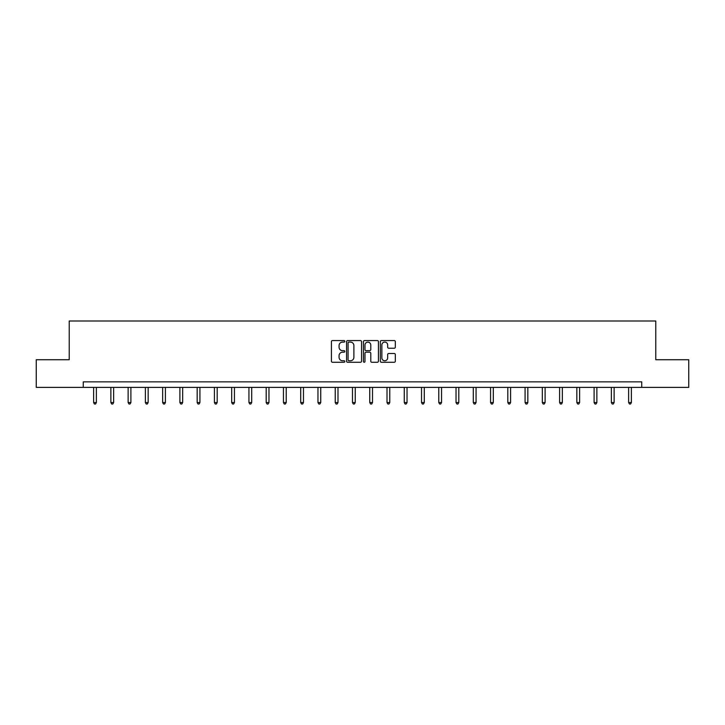 <?xml version="1.0" encoding="UTF-8"?>
<svg xmlns="http://www.w3.org/2000/svg" width="725" height="725" viewBox="0 0 725 725"><rect width="100%" height="100%" fill="white"/><g stroke="black" fill="none" stroke-linecap="round" stroke-linejoin="round"><path stroke-width="1.09" d="M344.801 341.33A0.761 0.761 0 0 0 344.04 340.569L332.503 340.569A1.087 1.087 0 0 0 331.416 341.656L331.416 361.195A1.087 1.087 0 0 0 332.503 362.282L344.04 362.282A0.761 0.761 0 0 0 344.801 361.521A0.761 0.761 0 0 0 344.04 360.769L342.544 360.769A3.471 3.471 0 0 1 339.073 357.289L339.073 355.658A3.471 3.471 0 0 1 342.544 352.187L344.04 352.187A0.761 0.761 0 0 0 344.801 351.426A0.761 0.761 0 0 0 344.04 350.664L342.544 350.664A3.471 3.471 0 0 1 339.073 347.193L339.073 345.562A3.471 3.471 0 0 1 342.544 342.091L344.04 342.091A0.761 0.761 0 0 0 344.801 341.33M394.237 348.227A1.087 1.087 0 0 0 395.324 347.139L395.324 341.656A1.087 1.087 0 0 0 394.237 340.569L381.423 340.569A1.087 1.087 0 0 0 380.335 341.656L380.335 361.195A1.087 1.087 0 0 0 381.423 362.282L394.237 362.282A1.087 1.087 0 0 0 395.324 361.195L395.324 354.579A1.087 1.087 0 0 0 394.237 353.492L388.754 353.492A1.087 1.087 0 0 0 387.667 354.579L387.667 357.86A2.909 2.909 0 0 1 384.757 360.769A2.909 2.909 0 0 1 381.858 357.86L381.858 344.991A2.909 2.909 0 0 1 384.757 342.091A2.909 2.909 0 0 1 387.667 344.991L387.667 347.139A1.087 1.087 0 0 0 388.754 348.227L394.237 348.227M83.266 387.377L36.25 387.377L36.25 359.727L69.219 359.727L69.219 321.003L655.781 321.003L655.781 359.727L688.75 359.727L688.75 387.377L641.734 387.377L641.734 381.848L83.266 381.848L83.266 387.377L641.734 387.377M361.548 341.656A1.087 1.087 0 0 0 360.461 340.569L347.647 340.569A1.087 1.087 0 0 0 346.568 341.656L346.568 361.195A1.087 1.087 0 0 0 347.647 362.282L360.461 362.282A1.087 1.087 0 0 0 361.548 361.195L361.548 341.656M364.539 340.569L377.353 340.569A1.087 1.087 0 0 1 378.432 341.656L378.432 361.195A1.087 1.087 0 0 1 377.353 362.282L371.862 362.282A1.087 1.087 0 0 1 370.783 361.195L370.783 353.274A1.087 1.087 0 0 0 369.696 352.187L366.053 352.187A1.087 1.087 0 0 0 364.974 353.274L364.974 361.521A0.761 0.761 0 0 1 364.213 362.282A0.761 0.761 0 0 1 363.452 361.521L363.452 341.656A1.087 1.087 0 0 1 364.539 340.569M348.843 342.091A0.761 0.761 0 0 0 348.082 342.843L348.082 360.008A0.761 0.761 0 0 0 348.843 360.769L350.42 360.769A3.471 3.471 0 0 0 353.891 357.289L353.891 345.562A3.471 3.471 0 0 0 350.42 342.091L348.843 342.091M370.783 345.046A2.909 2.909 0 0 0 367.874 342.146A2.909 2.909 0 0 0 364.974 345.046L364.974 349.577A1.087 1.087 0 0 0 366.053 350.664L369.696 350.664A1.087 1.087 0 0 0 370.783 349.577L370.783 345.046M93.616 387.377L93.616 402.556L96.38 402.556L96.38 387.377M96.38 402.556L95.546 403.997L94.44 403.997L93.616 402.556M110.871 387.377L110.871 402.556L113.635 402.556L113.635 387.377M113.635 402.556L112.81 403.997L111.704 403.997L110.871 402.556M128.126 387.377L128.126 402.556L130.899 402.556L130.899 387.377M130.899 402.556L130.065 403.997L128.959 403.997L128.126 402.556M145.39 387.377L145.39 402.556L148.154 402.556L148.154 387.377M148.154 402.556L147.32 403.997L146.214 403.997L145.39 402.556M162.645 387.377L162.645 402.556L165.409 402.556L165.409 387.377M165.409 402.556L164.584 403.997L163.478 403.997L162.645 402.556M179.9 387.377L179.9 402.556L182.673 402.556L182.673 387.377M182.673 402.556L181.839 403.997L180.733 403.997L179.9 402.556M197.164 387.377L197.164 402.556L199.928 402.556L199.928 387.377M199.928 402.556L199.094 403.997L197.988 403.997L197.164 402.556M214.419 387.377L214.419 402.556L217.183 402.556L217.183 387.377M217.183 402.556L216.358 403.997L215.252 403.997L214.419 402.556M231.683 387.377L231.683 402.556L234.447 402.556L234.447 387.377M234.447 402.556L233.613 403.997L232.507 403.997L231.683 402.556M248.938 387.377L248.938 402.556L251.702 402.556L251.702 387.377M251.702 402.556L250.877 403.997L249.772 403.997L248.938 402.556M266.193 387.377L266.193 402.556L268.966 402.556L268.966 387.377M268.966 402.556L268.132 403.997L267.027 403.997L266.193 402.556M283.457 387.377L283.457 402.556L286.221 402.556L286.221 387.377M286.221 402.556L285.387 403.997L284.282 403.997L283.457 402.556M300.712 387.377L300.712 402.556L303.476 402.556L303.476 387.377M303.476 402.556L302.651 403.997L301.546 403.997L300.712 402.556M317.967 387.377L317.967 402.556L320.74 402.556L320.74 387.377M320.74 402.556L319.906 403.997L318.801 403.997L317.967 402.556M335.231 387.377L335.231 402.556L337.995 402.556L337.995 387.377M337.995 402.556L337.161 403.997L336.056 403.997L335.231 402.556M352.486 387.377L352.486 402.556L355.25 402.556L355.25 387.377M355.25 402.556L354.425 403.997L353.32 403.997L352.486 402.556M369.75 387.377L369.75 402.556L372.514 402.556L372.514 387.377M372.514 402.556L371.68 403.997L370.575 403.997L369.75 402.556M387.005 387.377L387.005 402.556L389.769 402.556L389.769 387.377M389.769 402.556L388.944 403.997L387.839 403.997L387.005 402.556M404.26 387.377L404.26 402.556L407.033 402.556L407.033 387.377M407.033 402.556L406.199 403.997L405.094 403.997L404.26 402.556M421.524 387.377L421.524 402.556L424.288 402.556L424.288 387.377M424.288 402.556L423.454 403.997L422.349 403.997L421.524 402.556M438.779 387.377L438.779 402.556L441.543 402.556L441.543 387.377M441.543 402.556L440.718 403.997L439.613 403.997L438.779 402.556M456.034 387.377L456.034 402.556L458.807 402.556L458.807 387.377M458.807 402.556L457.973 403.997L456.868 403.997L456.034 402.556M473.298 387.377L473.298 402.556L476.062 402.556L476.062 387.377M476.062 402.556L475.228 403.997L474.123 403.997L473.298 402.556M490.553 387.377L490.553 402.556L493.317 402.556L493.317 387.377M493.317 402.556L492.493 403.997L491.387 403.997L490.553 402.556M507.817 387.377L507.817 402.556L510.581 402.556L510.581 387.377M510.581 402.556L509.748 403.997L508.642 403.997L507.817 402.556M525.072 387.377L525.072 402.556L527.836 402.556L527.836 387.377M527.836 402.556L527.012 403.997L525.906 403.997L525.072 402.556M542.327 387.377L542.327 402.556L545.1 402.556L545.1 387.377M545.1 402.556L544.267 403.997L543.161 403.997L542.327 402.556M559.591 387.377L559.591 402.556L562.355 402.556L562.355 387.377M562.355 402.556L561.522 403.997L560.416 403.997L559.591 402.556M576.846 387.377L576.846 402.556L579.61 402.556L579.61 387.377M579.61 402.556L578.786 403.997L577.68 403.997L576.846 402.556M594.101 387.377L594.101 402.556L596.874 402.556L596.874 387.377M596.874 402.556L596.041 403.997L594.935 403.997L594.101 402.556M611.365 387.377L611.365 402.556L614.129 402.556L614.129 387.377M614.129 402.556L613.296 403.997L612.19 403.997L611.365 402.556M628.62 387.377L628.62 402.556L631.384 402.556L631.384 387.377M631.384 402.556L630.56 403.997L629.454 403.997L628.62 402.556"/></g></svg>
